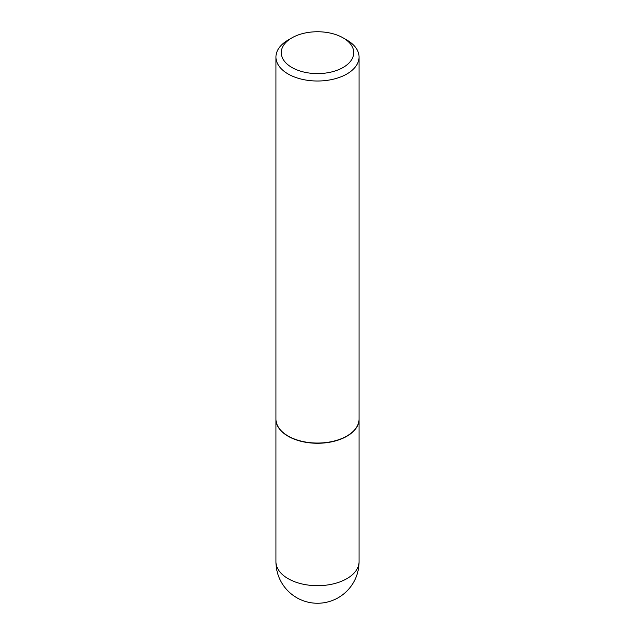 <?xml version="1.0" encoding="UTF-8"?>
<svg xmlns="http://www.w3.org/2000/svg" width="635" height="635" viewBox="0 0 635 635"><rect width="100%" height="100%" fill="white"/><g stroke="black" fill="none" stroke-linecap="round" stroke-linejoin="round"><path stroke-width="0.95" d="M275.939 419.163A41.561 23.995 0 0 0 275.939 419.275A41.561 23.995 0 0 0 288.115 436.237A41.561 23.995 0 0 0 333.407 441.444A41.561 23.995 0 0 0 359.061 419.275A41.561 23.995 0 0 0 359.061 419.163M288.203 436.078A41.291 23.844 0 0 0 288.298 436.134A41.291 23.844 0 0 0 346.702 436.134L346.885 436.023A41.561 23.995 0 0 0 359.061 419.052L359.061 57.015A41.561 23.995 0 0 0 346.885 40.053L343.13 37.878A36.243 20.923 0 0 0 291.87 37.878L291.87 37.878A36.243 20.923 0 0 0 291.878 67.469A36.243 20.923 0 0 0 343.13 67.469A36.243 20.923 0 0 0 343.13 37.878M288.115 40.053L291.87 37.878L288.115 40.053A41.561 23.995 0 0 0 275.939 57.015L275.939 419.052A41.561 23.995 0 0 0 288.115 436.023A41.561 23.995 0 0 0 346.885 436.023L346.702 436.134M275.939 57.015A41.561 23.995 0 0 0 301.593 79.184A41.561 23.995 0 0 0 346.885 73.985A41.561 23.995 0 0 0 359.061 57.015M359.061 561.689A41.561 41.561 0 0 1 338.28 597.686A41.561 41.561 0 0 1 275.939 561.689A41.561 23.995 0 0 0 288.115 578.66A41.561 23.995 0 0 0 346.885 578.66A41.561 23.995 0 0 0 359.061 561.689L359.061 419.275M275.939 561.689L275.939 419.275"/></g></svg>
